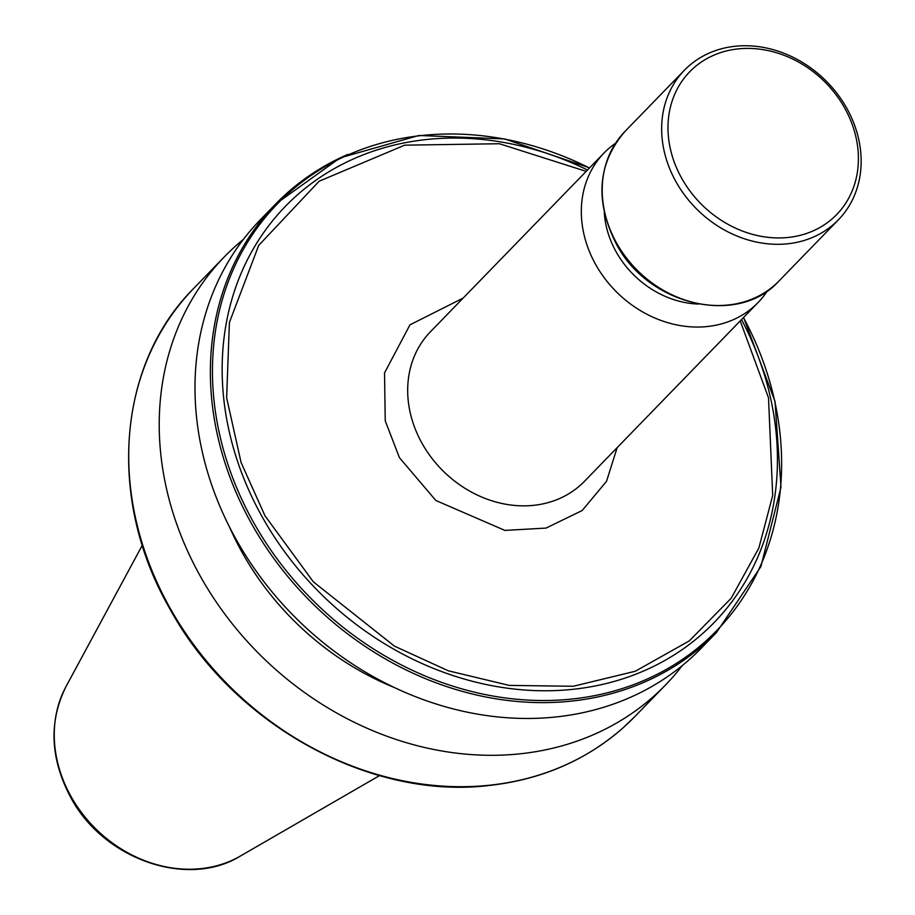 <?xml version="1.0" encoding="UTF-8"?>
<svg xmlns="http://www.w3.org/2000/svg" width="915" height="915" viewBox="0 0 915 915"><rect width="100%" height="100%" fill="white"/><g stroke="black" fill="none" stroke-linecap="round" stroke-linejoin="round"><path stroke-width="1.37" d="M682.213 665.651A307.383 260.672 -135.8 0 1 665.388 685.118A307.383 260.672 -135.8 0 1 592.977 734.894A307.383 260.672 -135.8 0 1 200.591 576.702A307.383 260.672 -135.8 0 1 224.358 256.841A307.383 260.672 -135.8 0 1 243.321 239.456M716.537 632.448L701.164 648.277A307.383 260.672 -135.8 0 1 628.754 698.054A307.383 260.672 -135.8 0 1 236.367 539.861A307.383 260.672 -135.8 0 1 260.135 219.989L275.507 204.159A307.383 260.672 44.2 0 0 251.739 524.021A307.383 260.672 44.2 0 0 644.126 682.213A307.383 260.672 44.2 0 0 716.537 632.448L760.903 566.557L780.998 487.146L775.028 401.502L743.586 317.448M395.017 687.806A265.727 225.353 -135.8 0 1 242.578 553.232A265.727 225.353 -135.8 0 1 229.596 527.166M844.625 107.924A102.457 86.891 44.2 0 0 713.837 55.197A102.457 86.891 44.2 0 0 681.778 178.414A102.457 86.891 44.2 0 0 812.566 231.14A102.457 86.891 44.2 0 0 844.625 107.924M709.685 52.864A107.341 91.031 -135.8 0 1 846.707 108.107A107.341 91.031 -135.8 0 1 838.403 219.806A107.341 91.031 -135.8 0 1 813.115 237.179A107.341 91.031 -135.8 0 1 676.094 181.948A107.341 91.031 -135.8 0 1 684.397 70.249A107.341 91.031 -135.8 0 1 709.685 52.864M698.431 304.066A89.773 76.128 -135.8 0 1 616.207 251.945A89.773 76.128 -135.8 0 1 604.277 212.635M767.433 290.81A107.341 91.031 -135.8 0 1 758.077 302.533A107.341 91.031 -135.8 0 1 595.768 264.675A107.341 91.031 -135.8 0 1 604.06 152.977A107.341 91.031 -135.8 0 1 615.509 143.278M617.168 447.629L606.519 481.324L582.18 510.513L546.061 528.081L504.874 530.403L435.826 500.471L399.409 457.614L385.238 420.866L384.529 372.931L409.954 324.848L463.162 298.073M586.195 171.368L499.407 143.735L404.67 145.165L319.129 181.227L258.728 245.38L229.413 322.469L226.634 397.773L241.103 462.578L264.984 515.785L313.342 581.837L394.411 646.116L448.339 670.809L509.232 685.404L573.305 686.261L635.227 671.267L689.327 640.877L731.211 598.216L758.855 548.051L772.706 495.404L768.509 397.831L740.212 320.925M665.388 685.118L634.884 716.537A307.383 260.672 -135.8 0 1 623.527 727.425A307.383 260.672 -135.8 0 1 562.462 766.312A307.383 260.672 -135.8 0 1 489.079 785.264A307.383 260.672 -135.8 0 1 170.087 608.12A307.383 260.672 -135.8 0 1 193.843 288.259L224.358 256.841M65.983 686.639C48.598 721.821 50.188 758.775 70.764 797.503C103.315 859.105 187.369 888.877 240.416 856.028A125.023 106.026 -135.8 0 1 71.084 796.588A125.023 106.026 -135.8 0 1 65.983 686.639L142.305 545.249M838.403 219.806L778.962 281.008A107.341 91.031 -135.8 0 1 753.674 298.393A107.341 91.031 -135.8 0 1 616.653 243.15A107.341 91.031 -135.8 0 1 624.956 131.451L684.397 70.249M758.077 302.533L584.433 481.336A107.341 91.031 -135.8 0 1 422.124 443.478A107.341 91.031 -135.8 0 1 430.427 331.779L604.06 152.977M587.521 170.007A298.77 253.364 44.2 0 0 282.781 209.089A298.77 253.364 44.2 0 0 262.365 517.169A298.77 253.364 44.2 0 0 640.1 672.479A298.77 253.364 44.2 0 0 741.539 319.564M743.495 317.539A306.239 259.7 -135.8 0 1 641.998 681.298A306.239 259.7 -135.8 0 1 253.672 522.579A306.239 259.7 -135.8 0 1 275.438 205.898A306.239 259.7 -135.8 0 1 589.489 167.983M347.917 154.383A307.383 260.672 44.2 0 0 275.507 204.159L340.071 157.883L418.853 135.477L504.634 138.931L589.58 167.88M169.973 608.772L170.087 608.12L169.973 608.772M778.962 281.008C738.188 326.758 648.152 305.587 616.275 243.859C594.636 201.003 597.529 163.533 624.956 131.451M634.884 716.537L623.47 727.482C586.092 760.411 541.188 779.763 488.736 785.528C369.34 799.973 232.376 723.925 169.778 608.692C106.963 499.956 116.914 364.913 193.843 288.259M240.416 856.028L379.519 775.6"/></g></svg>
